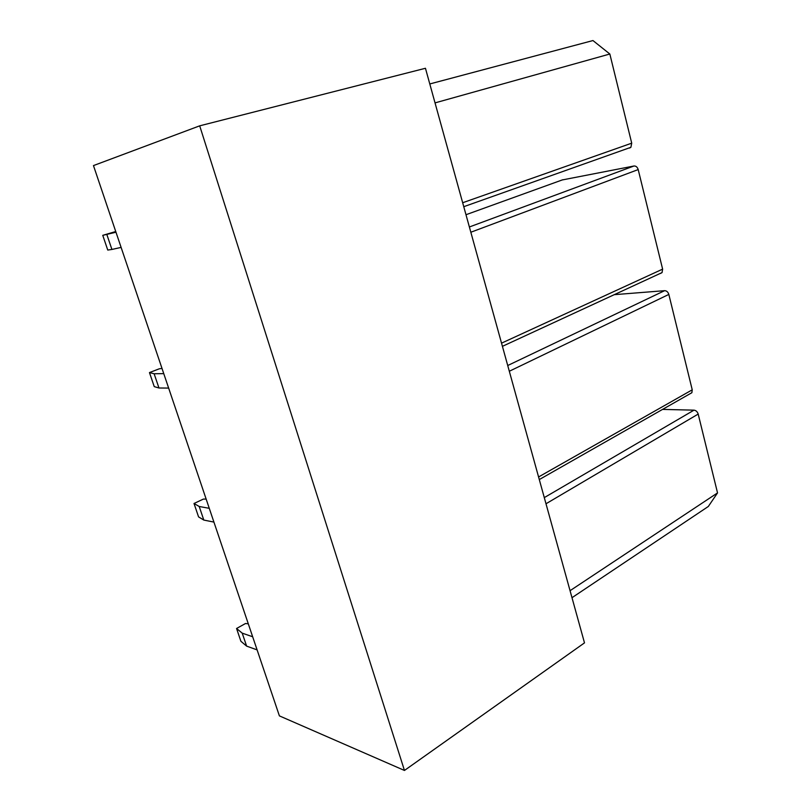 <?xml version="1.0" encoding="UTF-8"?>
<svg xmlns="http://www.w3.org/2000/svg" width="811" height="811" viewBox="0 0 811 811"><rect width="100%" height="100%" fill="white"/><g stroke="black" fill="none" stroke-linecap="round" stroke-linejoin="round"><path stroke-width="1.22" d="M404.456 770.45L584.498 642.87L425.451 68.276L199.699 125.837L404.456 770.45L279.4 715.88L93.468 165.586L199.699 125.837M463.76 206.693L630.887 147.308L631.718 143.172L609.842 54.013L435.031 102.885M609.842 54.013L592.953 40.55L429.789 83.959M630.887 147.308L629.559 148.068M570.052 590.692L717.532 492.906L708.317 506.48L571.988 597.697M717.532 492.906L698.19 414.076C697.419 411.745 696.02 410.437 694.003 410.153L544.293 497.609M662.546 409.403L694.003 410.153M469.376 226.979L633.969 166.002C635.966 165.88 637.385 167.076 638.196 169.58L662.628 269.13L662.06 272.587L660.397 273.479M562.195 179.961L633.969 166.002M507.727 365.518L664.625 290.673C666.632 290.754 668.041 292.011 668.832 294.423L692.239 389.827L691.864 392.717L690.202 393.67M664.625 290.673L614.231 294.677M115.983 232.22L102.754 235.342L115.75 231.52M102.754 235.342L107.762 250.062L111.918 249.443L106.839 234.501M121.113 247.406L111.918 249.443M163.761 373.628L154.131 373.759L149.467 372.584L159.311 368.792L162.018 368.447M149.467 372.584L154.242 386.624L158.966 387.993L154.131 373.759M168.647 388.084L158.966 387.993M209.268 508.315L199.202 506.49L194.011 503.489L203.399 499.079L206.146 499.069M194.011 503.489L198.573 516.891L203.814 520.064L199.202 506.49M213.922 522.091L203.814 520.064M252.667 636.757L242.215 633.148L236.559 628.495L245.5 623.517L248.288 623.811M236.559 628.495L240.908 641.288L246.615 646.114L242.215 633.148M257.107 649.895L246.615 646.114M631.718 143.172L462.675 202.74M698.19 414.076L545.996 503.763M470.836 232.24L638.196 169.58M662.628 269.13L501.533 343.154M465.99 214.722L562.783 179.748M509.318 371.245L668.832 294.423M692.239 389.827L538.575 476.969M502.414 346.338L662.06 272.587M539.295 479.565L691.864 392.717"/></g></svg>
